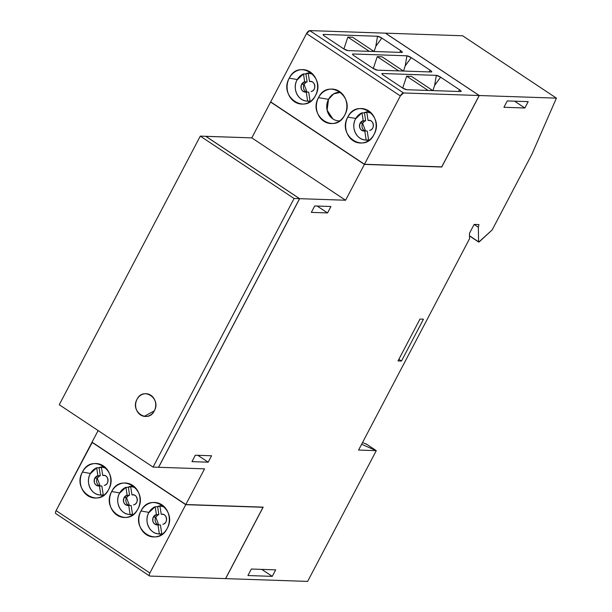 <?xml version="1.0" encoding="UTF-8"?>
<svg xmlns="http://www.w3.org/2000/svg" width="612" height="612" viewBox="0 0 612 612"><rect width="100%" height="100%" fill="white"/><g stroke="black" fill="none" stroke-linecap="round" stroke-linejoin="round"><path stroke-width="0.92" d="M137.027 399.338A11.383 10.067 -88.1 0 0 140.515 414.913A11.383 10.067 -88.1 0 0 145.289 416.466A11.383 10.067 -88.1 0 0 154.323 410.836C161.514 398.519 143.147 386.31 137.027 399.338A11.383 10.067 -88.1 0 0 145.289 416.466A11.383 10.067 -88.1 0 0 154.323 410.836A11.383 10.067 -88.1 0 0 146.061 393.707A11.383 10.067 -88.1 0 0 137.027 399.338C143.139 386.302 161.522 398.527 154.323 410.836A11.383 10.067 -88.1 0 0 146.061 393.707A11.383 10.067 -88.1 0 0 137.027 399.338C129.836 411.647 148.211 423.871 154.323 410.836L144.218 416.367M153.061 467.094L59.265 404.731L200.285 136.124L294.081 198.495L153.061 467.094L158.539 467.285L299.559 198.678L294.081 198.495L153.061 467.094L158.539 467.285L299.559 198.678L294.081 198.495L200.285 136.124L59.265 404.731L153.061 467.094M205.762 136.308L200.285 136.124L205.762 136.308L299.559 198.678L205.762 136.308M310.077 101.164A14.015 12.393 91.9 0 1 309.657 101.156L307.201 101.072A14.015 12.393 -88.1 0 0 307.629 101.079L310.077 101.164L307.629 101.079L306.252 92.083L308.7 92.167L310.077 101.164L308.7 92.167L306.252 92.083L307.629 101.079C298.404 101.615 291.939 88.748 297.027 79.988A14.015 12.393 -88.1 0 0 307.201 101.072A14.321 12.661 91.9 0 0 310.406 101.431M305.931 82.383L304.065 84.379A5.217 4.613 91.9 0 1 307.132 81.909L304.684 81.824A5.217 4.613 -88.1 0 0 301.609 84.295L304.065 84.379L306.995 92.106A5.217 4.613 91.9 0 1 304.065 84.379L301.609 84.295A5.217 4.613 -88.1 0 0 305.396 92.144A5.217 4.613 -88.1 0 0 306.252 92.083C301.831 91.693 300.285 89.1 301.609 84.295L304.684 81.824L303.476 73.93L305.923 74.006L307.132 81.909L306.696 82.031M368.615 140.056A14.015 12.393 91.9 0 1 368.187 140.049L365.731 139.964A14.015 12.393 -88.1 0 0 366.16 139.972L368.615 140.056L366.16 139.972L364.783 130.976L367.238 131.06L368.615 140.056L367.238 131.06L364.783 130.976L366.16 139.972C356.934 140.508 350.469 127.64 355.564 118.881A14.015 12.393 -88.1 0 0 365.731 139.964M364.461 121.275L362.595 123.272A5.217 4.613 91.9 0 1 365.662 120.801L363.214 120.717A5.217 4.613 -88.1 0 0 360.139 123.188L362.595 123.272L365.532 130.999A5.217 4.613 91.9 0 1 362.595 123.272L360.139 123.188A5.217 4.613 -88.1 0 0 363.926 131.037A5.217 4.613 -88.1 0 0 364.783 130.976C360.361 130.585 358.816 127.992 360.139 123.188L363.214 120.717L362.006 112.822L364.461 112.899L365.662 120.801L365.226 120.924M289.247 78.145A17.251 15.254 -88.1 0 0 294.533 101.745A17.251 15.254 -88.1 0 0 306.895 103.283A17.251 15.254 -88.1 0 0 315.455 95.571C326.349 76.905 298.518 58.4 289.247 78.145C278.353 96.811 306.184 115.316 315.455 95.571A17.251 15.254 -88.1 0 0 307.989 70.778A17.251 15.254 -88.1 0 0 289.247 78.145L297.279 79.545L289.247 78.145M332.897 118.942A14.321 12.661 91.9 0 1 328.514 99.351L318.515 97.606A17.251 15.254 -88.1 0 0 323.802 121.207A17.251 15.254 -88.1 0 0 336.164 122.744A17.251 15.254 -88.1 0 0 344.724 115.033C355.618 96.367 327.787 77.862 318.515 97.606C307.622 116.272 335.452 134.778 344.724 115.033A17.251 15.254 -88.1 0 0 337.258 90.239A17.251 15.254 -88.1 0 0 318.515 97.606L328.514 99.351A14.321 12.661 91.9 0 1 340.647 92.32L333.693 93.85L328.514 99.351L327.114 110.206L332.897 118.942A14.321 12.661 91.9 0 0 339.675 120.893M347.784 117.068A17.251 15.254 -88.1 0 0 353.07 140.668A17.251 15.254 -88.1 0 0 365.433 142.206A17.251 15.254 -88.1 0 0 373.993 134.495C384.887 115.829 357.056 97.323 347.784 117.068C336.891 135.734 364.721 154.239 373.993 134.495A17.251 15.254 -88.1 0 0 366.527 109.701A17.251 15.254 -88.1 0 0 347.784 117.068L355.794 118.468L347.784 117.068M368.944 140.355A14.321 12.661 91.9 0 1 365.578 139.957M305.174 73.983A14.321 12.661 91.9 0 1 311.378 72.859L305.181 73.983M369.916 111.789L363.78 112.876A14.321 12.661 91.9 0 1 369.916 111.789M373.297 68.521L377.252 56.641L398.68 70.885L377.252 56.641L373.297 68.521M403.438 71.046L382.018 56.801L377.252 56.641L382.018 56.801L403.438 71.046M402.696 88.074L406.651 76.194L428.079 90.438L406.651 76.194L402.696 88.074M432.845 90.599L411.417 76.355L406.651 76.194L411.417 76.355L432.845 90.599M343.89 48.975L347.846 37.087L369.273 51.339L347.846 37.087L343.89 48.975M374.039 51.5L352.611 37.248L347.846 37.087L352.611 37.248L374.039 51.5M405.221 65.874L411.218 57.627L430.244 70.273L429.05 71.91L430.244 70.273L411.218 57.627A3.504 0.78 27.7 0 0 406.919 55.799L405.221 65.874L411.218 57.627L406.919 55.799L405.221 65.874L403.499 71.053L405.221 65.874M352.963 53.978L406.919 55.799L352.963 53.978A3.504 0.78 27.7 0 0 352.504 54.177A3.504 0.78 27.7 0 0 353.988 55.692L373.014 68.337L353.988 55.692C352.466 54.613 352.122 54.047 352.963 53.978L352.833 54.766L352.963 53.978M373.014 68.337A3.504 0.78 27.7 0 0 377.313 70.166L431.269 71.986L377.313 70.166L373.014 68.337M431.269 71.986A3.504 0.78 27.7 0 0 431.667 71.902A3.504 0.78 27.7 0 0 430.244 70.273C431.766 71.352 432.11 71.918 431.269 71.986M434.627 85.428L440.617 77.173L459.643 89.826L458.457 91.463L459.643 89.826L440.617 77.173A3.504 0.78 27.7 0 0 436.325 75.353L434.627 85.428L440.617 77.173L436.325 75.353L434.627 85.428L432.898 90.599L434.627 85.428M382.362 73.524L436.325 75.353L382.362 73.524A3.504 0.78 27.7 0 0 381.903 73.731A3.504 0.78 27.7 0 0 383.387 75.238L402.413 87.891L383.387 75.238C381.873 74.167 381.528 73.593 382.362 73.524L382.232 74.312L382.362 73.524M402.413 87.891A3.504 0.78 27.7 0 0 406.712 89.719L460.668 91.54L406.712 89.719L402.413 87.891M460.668 91.54A3.504 0.78 27.7 0 0 461.073 91.448A3.504 0.78 27.7 0 0 459.643 89.826C461.165 90.897 461.509 91.471 460.668 91.54M375.822 46.321L381.819 38.074L400.845 50.727L399.651 52.364L400.845 50.727L381.819 38.074A3.504 0.78 27.7 0 0 377.52 36.246L375.822 46.321L381.819 38.074L377.52 36.246L375.822 46.321L374.1 51.5L375.822 46.321M323.564 34.425L377.52 36.246L323.564 34.425A3.504 0.78 27.7 0 0 323.098 34.632A3.504 0.78 27.7 0 0 324.589 36.139L343.615 48.792L324.589 36.139C323.067 35.068 322.723 34.494 323.564 34.425L323.427 35.213L323.564 34.425M343.615 48.792A3.504 0.78 27.7 0 0 347.907 50.612L401.87 52.441L347.907 50.612L343.615 48.792M401.87 52.441A3.504 0.78 27.7 0 0 402.268 52.349A3.504 0.78 27.7 0 0 400.845 50.727C402.359 51.798 402.704 52.372 401.87 52.441M400.34 95.939L306.551 33.568A3.504 1.438 -56.4 0 1 309.771 30.6L403.56 92.97A3.504 1.438 123.6 0 0 400.34 95.939L364.469 164.261L441.734 166.869L479.188 95.526L403.56 92.97L400.34 95.939L364.469 164.261L270.68 101.89L306.551 33.568L270.68 101.89L364.469 164.261L441.734 166.869L479.188 95.526L403.56 92.97L309.771 30.6L306.551 33.568L400.34 95.939M385.392 33.155L309.771 30.6L385.392 33.155L479.188 95.526L385.392 33.155M364.461 112.899L365.662 120.801L363.214 120.717L362.006 112.822A14.015 12.393 -88.1 0 0 355.564 118.881L362.006 112.822L364.461 112.899M369.174 112.042L366.726 111.958L371.43 113.205A14.015 12.393 -88.1 0 0 366.726 111.958L369.174 112.042A14.015 12.393 91.9 0 1 370.337 112.149M368.064 120.442L370.107 120.51L368.064 120.442C373.771 118.82 375.47 129.576 369.64 130.394A5.064 4.475 -88.1 0 0 373.389 125.047A5.064 4.475 -88.1 0 0 369.09 120.342A5.064 4.475 -88.1 0 0 368.064 120.442L366.726 111.958L368.064 120.442M305.923 74.006L307.132 81.909L304.684 81.824L303.476 73.93A14.015 12.393 -88.1 0 0 297.027 79.988L303.476 73.93L305.923 74.006M310.644 73.149L308.196 73.065L312.939 74.335A14.015 12.393 -88.1 0 0 308.196 73.065L310.644 73.149A14.015 12.393 91.9 0 1 311.845 73.256M309.534 81.549L311.577 81.618L309.534 81.549C315.241 79.927 316.94 90.683 311.11 91.502A5.064 4.475 -88.1 0 0 314.859 86.154A5.064 4.475 -88.1 0 0 310.559 81.45A5.064 4.475 -88.1 0 0 309.534 81.549L308.196 73.065L309.534 81.549M358.586 450.049L361.608 444.281L376.281 450.654L366.971 444.457L362.534 442.53L366.971 444.457L376.281 450.654L358.586 450.049L376.281 450.654L361.608 444.281L358.586 450.049L469.542 238.711L469.458 233.325L474.139 224.405L478.959 224.566L478.339 227.259L474.116 224.443L478.339 227.259L478.569 241.801A1.048 0.428 123.6 0 0 478.668 242.046A1.048 0.428 123.6 0 0 478.775 242.077A1.048 0.428 123.6 0 0 479.265 241.824L492.147 229.951L531.912 154.224L556.407 98.134L479.273 95.526L385.476 33.155L462.611 35.764L556.407 98.134L462.611 35.764L385.476 33.155L479.273 95.526L441.734 167.022L364.392 164.406L345.581 200.231L251.792 137.868L270.596 102.043L364.392 164.406L345.581 200.231L299.635 198.678L205.846 136.315L251.792 137.868L345.581 200.231L299.635 198.678L158.615 467.285L204.561 468.838L185.834 504.517L92.037 442.147L98.119 430.565L92.037 442.147L185.834 504.517L263.175 507.134L225.637 578.631L307.637 581.4L376.281 450.654L366.037 443.838L376.281 450.654L358.586 450.049L469.542 238.711L469.458 233.325L474.139 224.405L478.959 224.566L478.339 227.259L478.569 241.801L469.496 235.765L478.775 242.077L492.147 229.951L531.912 154.224L556.407 98.134L479.273 95.526L441.734 167.022L364.392 164.406L270.596 102.043L251.792 137.868L205.823 136.354L299.635 198.678L158.615 467.285L204.561 468.838L185.834 504.517L263.175 507.134L225.637 578.631L307.637 581.4L376.281 450.654L358.586 450.049M478.599 241.962L469.496 235.911M195.32 455.221L211.553 455.764L208.179 462.19L191.954 461.639L195.32 455.221L211.553 455.764L208.179 462.19L191.954 461.639L195.32 455.221M314.706 205.961L330.931 206.504L327.558 212.93L311.332 212.379L314.706 205.961L330.931 206.504L327.558 212.93L311.332 212.379L314.706 205.961M251.348 569.038L275.668 569.856L272.256 576.359L247.937 575.54L251.348 569.038L275.668 569.856L272.256 576.359L247.937 575.54L251.348 569.038M524.859 107.987L503.928 107.284L507.256 100.934L528.187 101.638L524.859 107.987L514.615 101.179L524.859 107.987L503.928 107.284L507.256 100.934L528.187 101.638L524.859 107.987M419.993 319.059L423.466 319.173L401.487 361.042L398.014 360.927L419.993 319.059L423.466 319.173L401.487 361.042L398.014 360.927L419.993 319.059M197.821 455.305L208.179 462.19L197.821 455.305M317.2 206.045L327.558 212.93L317.2 206.045M261.775 569.389L272.256 576.359L261.775 569.389M398.863 359.298L401.487 361.042L398.863 359.298M103.26 495.054A14.015 12.393 91.9 0 1 102.831 495.047L100.383 494.963A14.015 12.393 -88.1 0 0 100.812 494.97L103.26 495.054L100.812 494.97L99.435 485.966L101.883 486.05L103.26 495.054L101.883 486.05L99.435 485.966L100.812 494.97C91.586 495.498 85.122 482.631 90.209 473.879A14.015 12.393 -88.1 0 0 100.383 494.963M99.113 476.274L97.247 478.27A5.217 4.613 91.9 0 1 100.314 475.792L97.859 475.708A5.217 4.613 -88.1 0 0 94.791 478.186L97.247 478.27L100.177 485.997A5.217 4.613 91.9 0 1 97.247 478.27L94.791 478.186A5.217 4.613 -88.1 0 0 98.578 486.027A5.217 4.613 -88.1 0 0 99.435 485.966C95.013 485.576 93.46 482.983 94.791 478.186L97.859 475.708L96.658 467.813L99.106 467.897L100.314 475.792L99.878 475.922M132.529 514.516A14.015 12.393 91.9 0 1 132.1 514.508L129.652 514.424A14.015 12.393 -88.1 0 0 130.081 514.432L132.529 514.516L130.081 514.432L128.704 505.428L131.152 505.512L132.529 514.516L131.152 505.512L128.704 505.428L130.081 514.432C120.855 514.96 114.39 502.1 119.478 493.341A14.015 12.393 -88.1 0 0 129.652 514.424M128.382 495.735L126.516 497.732A5.217 4.613 91.9 0 1 129.583 495.253L127.128 495.177A5.217 4.613 -88.1 0 0 124.06 497.648L126.516 497.732L129.446 505.458A5.217 4.613 91.9 0 1 126.516 497.732L124.06 497.648A5.217 4.613 -88.1 0 0 127.847 505.489A5.217 4.613 -88.1 0 0 128.704 505.428C124.282 505.038 122.729 502.444 124.06 497.648L127.128 495.177L125.927 487.274L128.375 487.359L129.583 495.253L129.147 495.383M161.79 533.947A14.015 12.393 91.9 0 1 161.361 533.939L158.913 533.855A14.015 12.393 -88.1 0 0 159.342 533.863L161.79 533.947L159.342 533.863L157.965 524.859L160.413 524.943L161.79 533.947L160.413 524.943L157.965 524.859L159.342 533.863C150.116 534.391 143.652 521.523 148.739 512.772A14.015 12.393 -88.1 0 0 158.913 533.855M157.644 515.166L155.777 517.163A5.217 4.613 91.9 0 1 158.845 514.684L156.397 514.6A5.217 4.613 -88.1 0 0 153.321 517.079L155.777 517.163L158.707 524.889A5.217 4.613 91.9 0 1 155.777 517.163L153.321 517.079A5.217 4.613 -88.1 0 0 157.108 524.92A5.217 4.613 -88.1 0 0 157.965 524.859C153.543 524.469 151.998 521.875 153.321 517.079L156.397 514.6L155.188 506.705L157.636 506.79L158.845 514.684L158.409 514.814M140.974 510.989A17.251 15.254 -88.1 0 0 146.26 534.59A17.251 15.254 -88.1 0 0 158.615 536.127A17.251 15.254 -88.1 0 0 167.183 528.416C178.077 509.75 150.246 491.245 140.974 510.989C130.081 529.655 157.911 548.161 167.183 528.416A17.251 15.254 -88.1 0 0 159.717 503.622A17.251 15.254 -88.1 0 0 140.974 510.989L148.953 512.382L140.974 510.989M162.134 534.276A14.321 12.661 91.9 0 1 158.623 533.84M111.705 491.528A17.251 15.254 -88.1 0 0 116.991 515.128A17.251 15.254 -88.1 0 0 129.346 516.666A17.251 15.254 -88.1 0 0 137.914 508.954C148.808 490.288 120.977 471.783 111.705 491.528C100.812 510.194 128.642 528.699 137.914 508.954A17.251 15.254 -88.1 0 0 130.448 484.161A17.251 15.254 -88.1 0 0 111.705 491.528L119.707 492.92L111.705 491.528M132.865 514.814A14.321 12.661 91.9 0 1 129.492 514.417M82.436 472.066A17.251 15.254 -88.1 0 0 87.723 495.666A17.251 15.254 -88.1 0 0 100.077 497.204A17.251 15.254 -88.1 0 0 108.645 489.493C119.539 470.827 91.708 452.322 82.436 472.066C71.543 490.732 99.374 509.238 108.645 489.493A17.251 15.254 -88.1 0 0 101.179 464.692A17.251 15.254 -88.1 0 0 82.436 472.066L90.438 473.459L82.436 472.066M103.596 495.353A14.321 12.661 91.9 0 1 100.223 494.955M104.56 466.78L98.425 467.874A14.321 12.661 91.9 0 1 104.56 466.78M133.829 486.242L127.694 487.336A14.321 12.661 91.9 0 1 133.829 486.242M163.098 505.703L157.024 506.767A14.321 12.661 91.9 0 1 163.098 505.703M149.879 572.993A3.504 1.438 123.6 0 0 149.58 575.961A3.504 1.438 123.6 0 0 149.932 576.068L225.553 578.623L263.015 507.279L185.75 504.671L149.879 572.993C149.014 574.829 149.03 575.854 149.932 576.068L225.553 578.623L263.015 507.279L185.75 504.671L149.879 572.993L56.09 510.622L149.879 572.993M149.558 575.953L55.784 513.598A3.504 1.438 -56.4 0 1 56.09 510.622C55.218 512.458 55.233 513.483 56.136 513.705M92.282 442.315L56.09 510.622L91.961 442.3L185.75 504.671L92.282 442.315M157.636 506.79L158.845 514.684L156.397 514.6L155.188 506.705A14.015 12.393 -88.1 0 0 148.739 512.772L155.188 506.705L157.636 506.79M162.356 505.933L159.908 505.849L164.567 507.073A14.015 12.393 -88.1 0 0 159.908 505.849L162.356 505.933A14.015 12.393 91.9 0 1 163.481 506.032M161.247 514.332L163.289 514.401L161.247 514.332C166.954 512.711 168.652 523.467 162.823 524.277A5.064 4.475 -88.1 0 0 166.571 518.938A5.064 4.475 -88.1 0 0 162.272 514.233A5.064 4.475 -88.1 0 0 161.247 514.332L159.908 505.849L161.247 514.332M128.375 487.359L129.583 495.253L127.128 495.177L125.927 487.274A14.015 12.393 -88.1 0 0 119.478 493.341L125.927 487.274L128.375 487.359M133.095 486.502L130.639 486.418L135.344 487.665A14.015 12.393 -88.1 0 0 130.639 486.418L133.095 486.502A14.015 12.393 91.9 0 1 134.257 486.609M131.985 494.901L134.028 494.97L131.985 494.901C137.685 493.28 139.391 504.036 133.561 504.846A5.064 4.475 -88.1 0 0 137.31 499.507A5.064 4.475 -88.1 0 0 133.011 494.802A5.064 4.475 -88.1 0 0 131.985 494.901L130.639 486.418L131.985 494.901M99.106 467.897L100.314 475.792L97.859 475.708L96.658 467.813A14.015 12.393 -88.1 0 0 90.209 473.879L96.658 467.813L99.106 467.897M103.826 467.04L101.37 466.956L106.075 468.203A14.015 12.393 -88.1 0 0 101.37 466.956L103.826 467.04A14.015 12.393 91.9 0 1 104.989 467.14M102.717 475.44L104.759 475.509L102.717 475.44C108.416 473.818 110.122 484.574 104.292 485.385A5.064 4.475 -88.1 0 0 108.041 480.045A5.064 4.475 -88.1 0 0 103.742 475.34A5.064 4.475 -88.1 0 0 102.717 475.44L101.37 466.956L102.717 475.44M478.668 242.046L469.496 235.949"/></g></svg>
